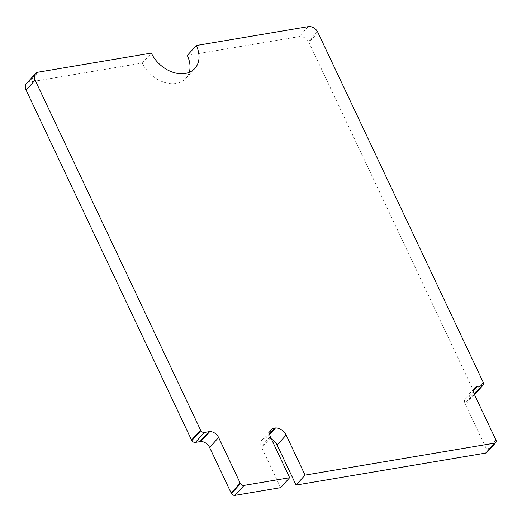 <?xml version="1.0" encoding="UTF-8"?>
<svg xmlns="http://www.w3.org/2000/svg" width="522" height="522" viewBox="0 0 522 522"><rect width="100%" height="100%" fill="white"/><g stroke="black" fill="none" stroke-linecap="round" stroke-linejoin="round"><path stroke-width="0.39" stroke-dasharray="2.61 1.96" d="M189.251 72.33A28.442 20.632 42.1 0 1 185.891 78.339A28.442 20.632 42.1 0 1 176.227 83.422A28.442 20.632 42.1 0 1 142.31 63.051L29.265 82.104L38.269 72.153L29.265 82.104L28.436 82.28A8.091 5.866 42.1 0 0 26.472 83.527M37.44 72.323L28.436 82.28M486.765 452.561A3.21 2.329 42.1 0 0 486.896 449.918L464.958 403.447A8.091 5.866 -137.9 0 1 465.715 397.823A8.091 5.866 -137.9 0 1 468.521 396.374L473.513 395.5A3.21 2.329 42.1 0 0 474.152 395.056A3.21 2.329 42.1 0 0 474.283 392.42L308.476 41.525A8.084 5.866 42.1 0 0 299.243 36.599L187.294 55.469M280.634 487.659L261.228 446.532A9.709 7.04 -137.9 0 1 262.142 439.785A9.709 7.04 -137.9 0 1 265.509 438.043L266.533 437.906A9.703 7.04 -137.9 0 1 271.401 439.113M142.31 63.051L151.321 53.094M270.716 437.671L261.711 447.622M270.239 436.581L261.228 446.532M269.75 433.351L265.509 438.043M269.757 434.337L266.533 437.906M495.9 439.961L486.896 449.918M474.361 394.404L465.356 404.354M473.963 393.497L464.958 403.447M474.283 394.214L473.017 395.611M474.413 394.508L473.513 395.5M483.294 382.463L474.283 392.42M317.937 32.468L308.933 42.426M317.487 31.568L308.476 41.525M308.248 26.648L299.243 36.599M473.558 390.802L468.521 396.374M308.163 26.661L299.158 36.618M262.142 439.785L271.146 429.834M465.715 397.823L474.726 387.872M474.152 395.056L474.491 394.678M185.891 78.339L194.902 68.389"/><path stroke-width="0.78" d="M38.269 72.153L37.44 72.323A8.091 5.866 42.1 0 0 35.476 73.576A8.091 5.866 42.1 0 0 35.104 80.14L200.826 430.663A3.21 2.329 42.1 0 0 204.422 432.451L209.772 431.577A8.084 5.866 -137.9 0 1 218.607 437.508L240.427 483.607A3.21 2.329 42.1 0 0 244.015 485.401L289.645 477.708L270.239 436.581A9.709 7.04 -137.9 0 1 271.146 429.834A9.709 7.04 -137.9 0 1 274.513 428.086L275.538 427.949A9.703 7.04 -137.9 0 1 286.141 435.074L305.063 475.111L495.13 443.047A3.21 2.329 42.1 0 0 495.769 442.604A3.21 2.329 42.1 0 0 495.9 439.961L473.963 393.497A8.091 5.866 -137.9 0 1 474.726 387.872A8.091 5.866 -137.9 0 1 477.526 386.417L482.517 385.549A3.21 2.329 42.1 0 0 483.157 385.099A3.21 2.329 42.1 0 0 483.294 382.463L317.487 31.568A8.084 5.866 42.1 0 0 308.248 26.648L196.305 45.518A28.442 20.632 42.1 0 1 194.902 68.389A28.442 20.632 42.1 0 1 185.232 73.465A28.442 20.632 42.1 0 1 151.321 53.094L38.269 72.153M35.476 73.576L26.472 83.527A8.091 5.866 42.1 0 0 26.1 90.091L191.815 440.614A3.21 2.329 42.1 0 0 195.411 442.402L200.768 441.527A8.084 5.866 -137.9 0 1 209.596 447.465L231.416 493.564A3.21 2.329 42.1 0 0 235.011 495.352L280.634 487.659L289.645 477.708M189.251 72.33A28.442 20.632 42.1 0 0 187.294 55.469L196.305 45.518M271.401 439.113A9.703 7.04 -137.9 0 1 277.13 445.025L296.059 485.062L486.126 453.005A3.21 2.329 42.1 0 0 486.765 452.561L495.769 442.604M200.546 430.121L191.535 440.072M200.826 430.663L191.815 440.614M204.422 432.451L195.411 442.402M208.917 431.687L199.913 441.645M209.772 431.577L200.768 441.527M240.14 483.072L231.135 493.022M240.427 483.607L231.416 493.564M244.015 485.401L235.011 495.352M274.513 428.086L269.75 433.351M275.538 427.949L269.757 434.337M305.063 475.111L296.059 485.062M494.634 443.158L485.63 453.109M495.13 443.047L486.126 453.005M482.028 385.66L474.283 394.214M482.517 385.549L474.413 394.508M35.104 80.14L26.1 90.091M218.607 437.508L209.596 447.465M286.141 435.074L277.13 445.025M477.526 386.417L473.558 390.802M474.491 394.678L483.157 385.099"/></g></svg>
